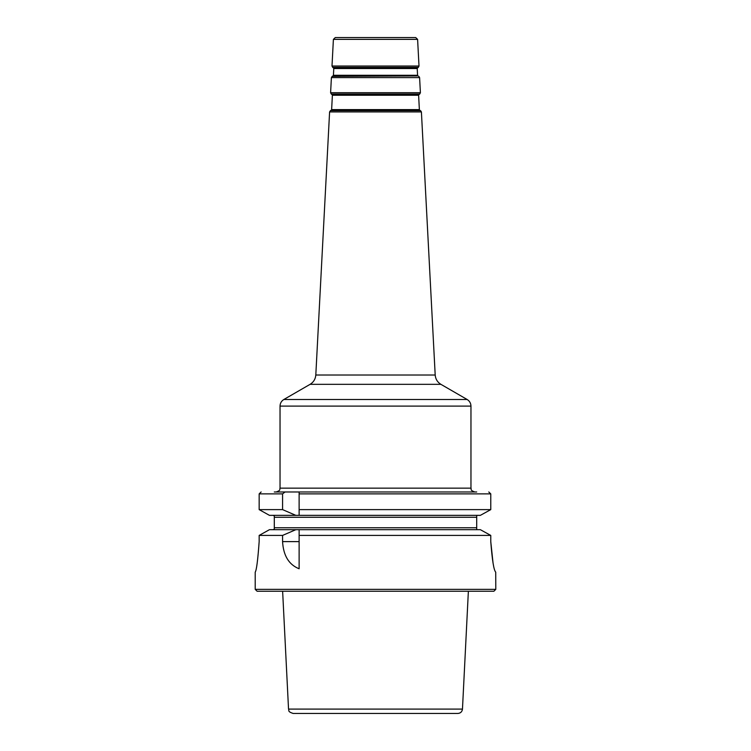 <?xml version="1.0" encoding="UTF-8"?>
<svg xmlns="http://www.w3.org/2000/svg" width="751" height="751" viewBox="0 0 751 751"><rect width="100%" height="100%" fill="white"/><g stroke="black" fill="none" stroke-linecap="round" stroke-linejoin="round"><path stroke-width="1.13" d="M299.123 493.876L299.123 509.619L490.769 509.619L490.769 493.876L488.779 491.971L490.769 493.876L299.123 493.876L299.123 491.971L476.697 491.971M299.123 509.619L299.123 515.355L480.358 515.355L490.769 509.619L480.358 515.355M299.123 515.355L295.847 515.355L282.573 509.619L282.573 493.876L285.051 491.971L299.123 491.971M282.573 493.876L259.161 493.876L261.132 491.971L259.161 493.876L259.161 509.619L269.459 515.355L295.847 515.355M269.459 529.68L259.161 535.416L269.459 529.68L480.358 529.68L490.769 535.416L480.358 529.68M476.697 529.68L476.697 515.355M274.303 529.239L273.035 529.68L274.303 529.239L274.303 527.765L476.697 527.765M274.303 515.796L273.035 515.355L274.303 515.796L274.303 527.765M299.123 529.68L299.123 535.416L490.769 535.416L490.769 541.612L493.069 563.222M495.791 589.347L493.876 591.253L257.124 591.253L255.209 589.347L495.791 589.347L495.726 572.159C493.839 570.366 492.187 560.19 490.769 541.612M474.782 491.971C469.535 490.121 471.694 489.248 470.961 488.15L280.039 488.15C279.297 489.277 281.437 490.15 276.218 491.971L375.5 491.971M417.603 39.362L415.697 37.55L335.303 37.55L333.397 39.362L417.603 39.362L419.002 66.022L331.998 66.022L332.693 67.374L418.307 67.374L417.565 67.862L333.435 67.862L332.693 67.374M285.051 491.971L274.303 491.971M462.466 709.094L288.534 709.094C289.454 710.446 287.051 711.441 293.106 713.45L457.894 713.45C460.57 713.206 462.09 711.76 462.466 709.094L468.371 591.253M299.123 535.416L299.123 568.77C288.891 564.686 283.371 555.637 282.573 541.612L282.573 535.416L295.847 529.68M259.161 541.612C257.828 560.171 256.513 570.347 255.209 572.159C256.504 570.366 257.818 560.18 259.161 541.612L259.161 535.416L282.573 535.416M269.459 515.355L259.161 509.619L282.573 509.619M274.303 517.27L476.697 517.27M280.039 488.15L280.039 406.103L470.961 406.103L470.961 488.15M375.5 384.334L440.903 384.334C437.429 382.193 435.524 379.086 435.195 375.012L315.805 375.012C315.476 379.086 313.571 382.193 310.097 384.334L375.5 384.334M440.903 384.334L467.15 399.494L283.85 399.494C281.4 401.015 280.132 403.221 280.039 406.103M418.617 95.236L418.964 94.551L332.036 94.551L332.383 95.236L418.617 95.236L419.368 109.608L331.632 109.608L331.219 110.247L420.569 110.65L330.431 110.65L329.595 111.927L421.405 111.927L435.195 375.012M332.036 94.551L331.294 94.072L419.706 94.072L418.964 94.551M333.435 67.862L333.782 68.538L417.218 68.538L417.565 67.862M417.218 68.538L417.575 75.288L333.425 75.288L333.782 68.538M333.425 75.288L333.012 75.926L417.988 75.926L417.575 75.288M417.988 75.926L332.224 76.33L331.398 77.606L419.602 77.606L420.4 92.711L330.6 92.711L331.294 94.072M299.123 541.612L282.573 541.612M310.097 384.334L283.85 399.494M467.15 399.494C469.6 401.015 470.868 403.221 470.961 406.103M329.595 111.927L315.805 375.012M332.383 95.236L331.632 109.608M419.781 110.247L419.368 109.608M331.219 110.247L330.431 110.65M420.569 110.65L421.405 111.927M333.012 75.926L332.224 76.33M418.776 76.33L419.602 77.606M331.398 77.606L330.6 92.711M420.4 92.711L419.706 94.072M419.002 66.022L418.307 67.374M333.397 39.362L331.998 66.022M288.534 709.094L282.629 591.253M255.209 589.347L255.209 572.159"/></g></svg>
